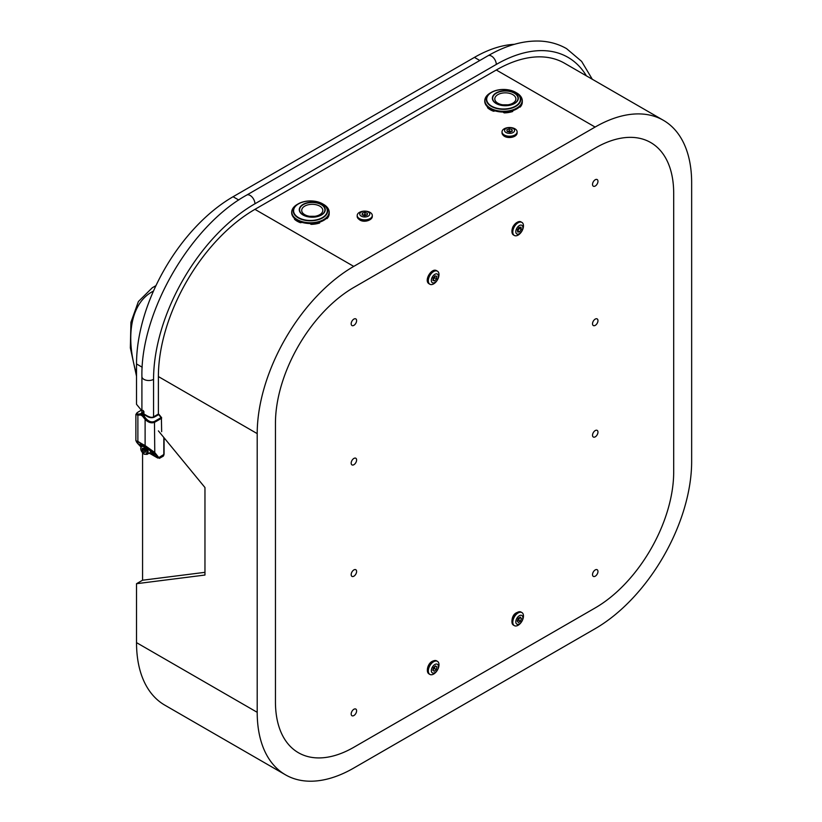 <?xml version="1.0" encoding="UTF-8"?>
<svg xmlns="http://www.w3.org/2000/svg" width="822" height="822" viewBox="0 0 822 822"><rect width="100%" height="100%" fill="white"/><g stroke="black" fill="none" stroke-linecap="round" stroke-linejoin="round"><path stroke-width="1.23" d="M597.964 571.485A3.843 2.219 -60 0 1 596.289 575.349A3.843 2.219 -60 0 1 593.33 576.376A3.843 2.219 -60 0 1 592.528 574.619A3.843 2.219 -60 0 1 594.203 570.756A3.843 2.219 -60 0 1 597.162 569.728A3.843 2.219 -60 0 1 597.964 571.485M597.964 432.136A3.843 2.219 -60 0 1 596.289 435.999A3.843 2.219 -60 0 1 593.33 437.027A3.843 2.219 -60 0 1 592.528 435.27A3.843 2.219 -60 0 1 594.203 431.406A3.843 2.219 -60 0 1 597.162 430.379A3.843 2.219 -60 0 1 597.964 432.136M597.964 320.662A3.843 2.219 -60 0 1 596.289 324.526A3.843 2.219 -60 0 1 593.33 325.553A3.843 2.219 -60 0 1 592.528 323.796A3.843 2.219 -60 0 1 594.203 319.933A3.843 2.219 -60 0 1 597.162 318.905A3.843 2.219 -60 0 1 597.964 320.662M356.604 320.652A3.843 2.219 -60 0 1 354.929 324.526A3.843 2.219 -60 0 1 351.97 325.553A3.843 2.219 -60 0 1 351.179 323.796A3.843 2.219 -60 0 1 352.854 319.922A3.843 2.219 -60 0 1 355.813 318.895A3.843 2.219 -60 0 1 356.604 320.652M356.604 460.001A3.843 2.219 -60 0 1 354.929 463.865A3.843 2.219 -60 0 1 351.97 464.892A3.843 2.219 -60 0 1 351.179 463.135A3.843 2.219 -60 0 1 352.854 459.272A3.843 2.219 -60 0 1 355.813 458.244A3.843 2.219 -60 0 1 356.604 460.001M597.964 181.313A3.843 2.219 -60 0 1 596.289 185.176A3.843 2.219 -60 0 1 593.33 186.204A3.843 2.219 -60 0 1 592.528 184.447A3.843 2.219 -60 0 1 594.203 180.583A3.843 2.219 -60 0 1 597.162 179.556A3.843 2.219 -60 0 1 597.964 181.313M356.604 710.835A3.843 2.219 -60 0 1 354.929 714.698A3.843 2.219 -60 0 1 351.97 715.726A3.843 2.219 -60 0 1 351.179 713.969A3.843 2.219 -60 0 1 352.854 710.105A3.843 2.219 -60 0 1 355.813 709.067A3.843 2.219 -60 0 1 356.604 710.835M356.604 571.485A3.843 2.219 -60 0 1 354.929 575.349A3.843 2.219 -60 0 1 351.97 576.376A3.843 2.219 -60 0 1 351.179 574.619A3.843 2.219 -60 0 1 352.854 570.756A3.843 2.219 -60 0 1 355.813 569.728A3.843 2.219 -60 0 1 356.604 571.485M595.251 148.042L353.892 287.392A110.929 64.044 120 0 0 275.452 423.248L275.452 701.947A110.929 64.044 120 0 0 298.427 752.726A110.929 64.044 120 0 0 353.892 747.239L595.251 607.89A110.929 64.044 120 0 0 673.691 472.023L673.691 193.334A110.929 64.044 120 0 0 650.716 142.545A110.929 64.044 120 0 0 595.251 148.042M161.657 431.529L161.41 418.377L161.646 431.673M157.762 458.049L158.153 457.649L153.673 452.85L145.114 445.555L145.114 419.384C148.381 422.621 151.597 423.556 154.772 422.21L161.41 418.377L161.102 417.597L161.657 418.028A0.853 0.853 0 0 0 161.472 417.494L159.057 414.483L157.968 414.288L153.745 416.723C152.162 417.956 149.44 417.36 145.576 414.935L145.443 415.161M146.018 418.614L145.114 419.384L143.007 416.764A4.264 2.466 -120 0 0 139.987 415.018L137.88 415.213A0.853 0.668 -95.1 0 1 138.178 414.083L140.285 413.898A5.117 2.959 60 0 1 143.912 415.983L146.018 418.614C148.833 421.624 151.649 422.559 154.464 421.429L161.102 417.597L158.697 414.596L154.464 417.031L153.745 416.723M141.908 409.87L138.178 412.017C135.897 413.466 135.897 414.154 138.178 414.083M145.227 445.884L137.88 441.373L137.88 415.213L135.877 414.411L135.877 440.623L145.114 445.555L154.772 452.521L159.437 458.357L163.116 456.241A3.411 1.973 -120 0 0 163.825 454.679L163.825 437.489M154.464 417.031C151.71 418.326 148.659 417.71 145.33 415.161L141.713 413.076A0.853 0.771 -83.8 0 1 142.103 413.004L141.908 413.261M143.007 410.414L143.912 411.534C141.744 412.839 141.353 413.538 142.761 413.61M143.007 416.764L145.576 414.935L142.103 413.004M137.757 443.551A0.853 0.688 -43 0 0 137.86 443.695L137.86 443.695A0.853 0.688 -43 0 0 137.983 443.798L140.86 446.87M137.983 441.712C135.702 440.52 135.702 441.219 137.983 443.798M153.673 452.85A0.853 0.688 -43 0 0 154.772 452.521L154.464 421.429M158.153 457.649A0.853 0.688 -43 0 0 159.252 457.32L164.071 454.33L163.116 456.241M149.244 449.901A0.853 0.688 -43 0 0 149.46 450.127L154.279 455.285L151.474 453.672M141.538 445.812L141.014 445.247A0.853 0.688 -43 0 0 142.114 444.918L142.412 445.236M153.817 454.751L154.279 455.285L153.817 454.751M142.771 444.527C140.768 443.418 140.552 443.551 142.114 444.918L142.525 444.681M494.186 110.621L493.539 111.237A18.772 10.84 180 0 1 487.641 107.826L487.641 107.507M522.299 101.024A18.772 10.84 180 0 1 522.309 101.219A18.772 10.84 180 0 1 522.289 101.63L522.289 102.452A18.772 10.84 180 0 1 520.131 107.117L520.131 106.285A18.772 10.84 180 0 1 516.802 108.884A18.772 10.84 180 0 1 512.723 110.672L512.723 111.504A18.772 10.84 180 0 1 504.235 112.891L503.722 112.059M520.131 107.117L519.525 106.901M494.186 111.176A1.706 0.986 180 0 1 495.039 110.888M503.033 112.059A1.706 0.986 180 0 1 503.722 112.655M504.235 112.891L504.235 112.049A18.772 10.84 180 0 1 493.539 110.395L493.539 111.237M487.641 107.826L487.641 106.994A18.772 10.84 180 0 1 484.754 101.219A18.772 10.84 180 0 1 484.764 101.024M516.699 92.937L515.702 92.362C507.595 88.499 499.478 88.499 491.361 92.362L491.361 92.362A17.221 9.936 180 0 1 515.702 92.362A17.221 9.936 180 0 1 515.702 106.418A17.221 9.936 180 0 1 491.361 106.418A17.221 9.936 180 0 1 491.361 92.362L490.364 92.937A18.618 10.748 -0 0 0 490.364 108.144A18.618 10.748 -0 0 0 516.699 108.144A18.618 10.748 -0 0 0 516.699 92.937C520.336 95.085 522.206 97.715 522.309 100.839A18.772 10.84 180 0 1 516.802 108.504A18.772 10.84 180 0 1 496.344 110.847A18.772 10.84 180 0 1 484.754 100.839A18.772 10.84 180 0 1 485.658 97.53M301.109 222.094L300.451 222.711A18.772 10.84 180 0 1 294.553 219.299L294.553 218.991M329.211 212.508A18.772 10.84 180 0 1 329.221 212.693A18.772 10.84 180 0 1 329.201 213.104L329.201 213.925A18.772 10.84 180 0 1 327.043 218.59L327.043 217.758A18.772 10.84 180 0 1 323.724 220.358A18.772 10.84 180 0 1 319.635 222.145L319.635 222.988A18.772 10.84 180 0 1 311.158 224.365L310.634 223.533M327.043 218.59L326.437 218.375M301.109 222.659A1.706 0.986 180 0 1 301.951 222.361M309.945 223.533A1.706 0.986 180 0 1 310.634 224.129M311.158 224.365L311.158 223.533A18.772 10.84 180 0 1 300.451 221.868L300.451 222.711M294.553 219.299L294.553 218.467A18.772 10.84 180 0 1 291.676 212.693A18.772 10.84 180 0 1 291.676 212.508M323.611 204.411L322.625 203.835C314.507 199.972 306.39 199.972 298.273 203.835L298.273 203.835A17.221 9.936 180 0 1 322.625 203.835A17.221 9.936 180 0 1 322.614 217.902A17.221 9.936 180 0 1 298.273 217.902A17.221 9.936 180 0 1 298.273 203.835L297.276 204.411A18.618 10.748 -0 0 0 297.276 219.618A18.618 10.748 -0 0 0 323.611 219.618A18.618 10.748 -0 0 0 323.611 204.411C327.248 206.558 329.119 209.199 329.221 212.312A18.772 10.84 180 0 1 323.724 219.977A18.772 10.84 180 0 1 303.267 222.33A18.772 10.84 180 0 1 291.676 212.312A18.772 10.84 180 0 1 292.57 209.004M158.389 414.165L158.389 376.568A136.534 78.83 -60 0 1 254.933 209.353L496.293 70.004A136.534 78.83 -60 0 1 564.56 63.243L663.375 120.3A136.534 78.83 120 0 0 595.107 127.061L353.748 266.4A136.534 78.83 120 0 0 257.204 433.615L257.204 712.314A136.534 78.83 120 0 0 285.481 774.817A136.534 78.83 120 0 0 353.748 768.056L595.107 628.707A136.534 78.83 120 0 0 691.651 461.491L691.651 182.803A136.534 78.83 120 0 0 663.375 120.3M372.181 216.258A7.552 4.357 -0 0 0 372.304 215.487A7.552 4.357 -0 0 0 365.43 211.141A7.552 4.357 -0 0 0 357.323 214.706A7.552 4.357 -0 0 0 357.2 215.487A7.552 4.357 -0 0 0 364.074 219.823A7.552 4.357 -0 0 0 372.181 216.258M369.664 214.604A4.994 2.877 -0 0 0 365.636 211.254A4.994 2.877 -0 0 0 359.841 213.576A4.994 2.877 -0 0 0 363.858 216.926A4.994 2.877 -0 0 0 369.664 214.604M366.746 215.169L364.937 214.48L362.759 215.097M367.208 215.035L367.403 213.33L364.937 212.384L362.297 213.145L362.101 214.85L364.557 215.796L367.208 215.035M364.937 214.48L364.937 212.384M362.297 214.922L362.297 213.145M517.12 131.9A7.552 4.357 0 0 0 517.12 131.88A7.552 4.357 0 0 0 509.578 127.513A7.552 4.357 0 0 0 502.016 131.859A7.552 4.357 0 0 0 502.016 131.88A7.552 4.357 0 0 0 509.548 136.236A7.552 4.357 0 0 0 517.12 131.9L517.12 132.856A7.552 4.357 0 0 0 517.12 132.856A7.552 4.357 0 0 0 517.12 132.835L517.12 132.856C517.151 138.281 503.208 139.802 502.016 132.856A7.552 4.357 0 0 0 502.016 132.856A7.552 4.357 0 0 0 509.548 137.212A7.552 4.357 0 0 0 517.12 132.876M514.562 130.493A4.994 2.877 0 0 0 509.589 127.605A4.994 2.877 0 0 0 504.574 130.472A4.994 2.877 0 0 0 509.537 133.37A4.994 2.877 0 0 0 514.562 130.493M511.572 131.469L509.239 130.873L507.564 131.592M512.27 131.171L511.952 129.475L509.239 128.787L506.855 129.794L507.184 131.489L509.887 132.178L512.27 131.171M511.952 131.304L511.952 129.475M509.239 130.873L509.239 128.787M513.288 624.504A7.552 4.357 120 0 0 514.356 625.645A7.552 4.357 120 0 0 521.189 622.388A7.552 4.357 120 0 0 522.977 613.705A7.552 4.357 120 0 0 521.908 612.565A7.552 4.357 120 0 0 515.075 615.822A7.552 4.357 120 0 0 513.288 624.504M516.144 623.374A4.994 2.877 120 0 0 520.829 622.634A4.994 2.877 120 0 0 522.535 616.233A4.994 2.877 120 0 0 517.85 616.962A4.994 2.877 120 0 0 516.144 623.374M517.274 621L518.62 620.189L519.596 617.558M517.254 621.072L518.343 622.501L520.429 621.227L521.425 618.534L520.336 617.106L518.25 618.38L517.254 621.072M518.62 620.189L520.429 621.227M519.668 617.517L521.425 618.534M429.331 673.989A7.552 4.357 120 0 0 429.885 674.42A7.552 4.357 120 0 0 437.119 670.577A7.552 4.357 120 0 0 437.992 661.772A7.552 4.357 120 0 0 437.438 661.34A7.552 4.357 120 0 0 430.194 665.183A7.552 4.357 120 0 0 429.331 673.989M432.002 672.612A4.994 2.877 120 0 0 436.934 670.69A4.994 2.877 120 0 0 437.725 664.536A4.994 2.877 120 0 0 432.804 666.457A4.994 2.877 120 0 0 432.002 672.612M432.947 669.755L434.468 668.502L434.972 666.344M432.824 670.269L434.232 671.235L436.277 669.54L436.903 666.878L435.496 665.912L433.461 667.608L432.824 670.269M434.468 668.502L436.277 669.54M435.383 666.005L436.903 666.878M430.101 284.361A7.552 4.357 120 0 0 437.54 279.696A7.552 4.357 120 0 0 437.438 271.168A7.552 4.357 120 0 0 437.212 271.055A7.552 4.357 120 0 0 429.772 275.709A7.552 4.357 120 0 0 429.885 284.248A7.552 4.357 120 0 0 430.101 284.361M432.516 282.799A4.994 2.877 120 0 0 437.499 279.593A4.994 2.877 120 0 0 437.212 274.003A4.994 2.877 120 0 0 432.228 277.209A4.994 2.877 120 0 0 432.516 282.799M433.03 279.685L434.766 277.754L434.889 276.069M432.968 280.508L434.674 280.908L436.574 278.802L436.759 276.295L435.054 275.884L433.153 278L432.968 280.508M433.009 279.953L434.674 280.908M434.766 277.754L436.574 278.802M515.61 235.822A7.552 4.357 120 0 0 522.422 230.129A7.552 4.357 120 0 0 521.908 222.392A7.552 4.357 120 0 0 520.655 222.043A7.552 4.357 120 0 0 513.842 227.735A7.552 4.357 120 0 0 514.356 235.472A7.552 4.357 120 0 0 515.61 235.822M517.675 234.188A4.994 2.877 120 0 0 522.453 229.759A4.994 2.877 120 0 0 521.004 225.074A4.994 2.877 120 0 0 516.226 229.502A4.994 2.877 120 0 0 517.675 234.188M517.531 230.828L519.473 228.352L519.34 227.375M517.706 232.071L519.648 231.845L521.282 229.4L520.973 227.18L519.031 227.417L517.398 229.862L517.706 232.071M517.829 230.797L519.648 231.845M519.473 228.352L521.282 229.4M142.36 450.487L142.319 448.37L143.86 448.165L145.453 450.086L145.504 452.203L143.953 452.398L142.525 450.415L143.953 452.398M142.319 448.37L142.525 450.415L143.634 449.778L145.484 451.586M143.891 448.196L142.483 448.38M145.165 451.627L144.055 452.264L145.494 452.079M143.593 448.237L143.634 449.778M151.176 452.008L150.087 452.624A5.117 2.959 60 0 0 150.888 451.699A5.117 2.959 60 0 1 150.087 452.624L147.076 454.371A5.117 2.959 60 0 0 146.265 447.291M152.152 453.415L152.368 453.282A6.823 3.946 60 0 1 152.152 453.415A6.823 3.946 60 0 1 149.039 453.241M285.481 774.817L164.801 705.142A136.534 78.83 -60 0 1 136.524 642.64L136.524 583.702L142.566 580.219L204.966 572.328M136.524 583.702L204.966 575.04L204.966 487.528L158.389 430.882M141.343 410.157L136.524 404.301L136.524 363.951A136.534 78.83 -60 0 1 233.068 196.735L474.428 57.386A136.534 78.83 -60 0 1 514.428 44.306M142.566 580.219L142.566 452.881M139.987 415.018A0.853 0.668 -95.1 0 1 140.285 413.898L141.713 413.076L141.908 411.113M158.995 414.678L159.057 414.483A0.853 0.853 0 0 0 157.968 414.288M150.107 453.631L157.608 457.967M142.422 444.61L149.46 450.127M151.782 453.58L153.652 454.658M141.014 445.247C139.493 443.49 139.915 443.253 142.278 444.517M143.912 411.534L143.912 414.031M522.289 102.462L522.289 101.63M496.159 92.927A12.988 7.501 180 0 1 514.521 92.927A12.988 7.501 180 0 1 514.521 103.531A12.988 7.501 180 0 1 496.159 103.531A12.988 7.501 180 0 1 496.159 92.927M514.295 103.49A12.669 7.316 -0 0 0 514.295 93.143A12.669 7.316 -0 0 0 496.385 93.143A12.669 7.316 -0 0 0 499.54 104.815A12.669 7.316 -0 0 0 511.14 104.815A12.669 7.316 -0 0 0 514.295 103.49M515.445 106.151A16.851 9.73 -0 0 0 515.445 92.393A16.851 9.73 -0 0 0 491.618 92.393A16.851 9.73 -0 0 0 491.618 106.151A16.851 9.73 -0 0 0 515.445 106.151M521.405 97.53A18.772 10.84 180 0 1 522.309 100.839L522.309 101.219M497.885 94.622A10.542 6.083 -0 0 0 497.885 103.223A10.542 6.083 -0 0 0 512.794 103.223A10.542 6.083 -0 0 0 512.794 94.622A10.542 6.083 -0 0 0 497.885 94.622M329.201 213.946L329.201 213.104M303.071 204.401A12.988 7.501 180 0 1 321.443 204.401A12.988 7.501 180 0 1 321.443 215.004A12.988 7.501 180 0 1 303.071 215.004A12.988 7.501 180 0 1 303.071 204.401M321.217 214.963A12.669 7.316 -0 0 0 321.217 204.616A12.669 7.316 -0 0 0 303.297 204.616A12.669 7.316 -0 0 0 306.452 216.289A12.669 7.316 -0 0 0 318.063 216.289A12.669 7.316 -0 0 0 321.217 214.963M322.368 217.625A16.851 9.73 -0 0 0 322.368 203.866A16.851 9.73 -0 0 0 298.53 203.866A16.851 9.73 -0 0 0 298.53 217.625A16.851 9.73 -0 0 0 322.368 217.625M328.317 209.004A18.772 10.84 180 0 1 329.221 212.312L329.221 212.693M304.798 206.096A10.542 6.083 -0 0 0 304.798 214.706A10.542 6.083 -0 0 0 319.707 214.706A10.542 6.083 -0 0 0 319.707 206.096A10.542 6.083 -0 0 0 304.798 206.096M592.313 79.272L581.616 61.373L566.553 48.632C558.683 44.121 549.969 41.614 540.424 41.1C523.665 40.381 506.208 45.251 488.052 55.732A6.823 3.946 60 0 1 491.464 56.071A6.823 3.946 60 0 1 496.293 64.435L254.933 203.784A143.357 82.765 120 0 0 153.56 379.353L153.56 417.432M586.415 75.86A143.357 82.765 120 0 0 496.293 64.435M488.052 55.732L246.692 195.081A6.823 3.946 60 0 1 250.104 195.42A6.823 3.946 60 0 1 254.933 203.784M246.692 195.081C190.242 226.204 140.644 312.124 141.908 376.568A6.823 3.946 -0 0 0 143.912 379.353A6.823 3.946 -0 0 0 153.56 379.353M372.181 217.234A7.552 4.357 -0 0 0 372.304 216.463L372.161 217.368C370.907 221.2 359.769 224.057 357.2 216.463A7.552 4.357 -0 0 0 364.074 220.799A7.552 4.357 -0 0 0 372.181 217.234M369.838 219.68A6.874 3.966 180 0 1 359.666 219.68M514.654 136.072A6.874 3.966 180 0 1 504.482 136.072M512.445 624.011A7.552 4.357 120 0 0 513.514 625.162L512.281 623.847C511.284 620.446 512.229 611.311 521.066 612.082A7.552 4.357 120 0 0 514.223 615.329A7.552 4.357 120 0 0 512.445 624.011M511.952 621.411A6.874 3.966 -60 0 1 517.038 612.606M428.478 673.495A7.552 4.357 120 0 0 429.033 673.927L428.385 673.423C425.488 670.485 428.858 659.162 436.585 660.847A7.552 4.357 120 0 0 429.351 664.69A7.552 4.357 120 0 0 428.478 673.495M427.481 670.187A6.874 3.966 -60 0 1 432.567 661.371M436.801 270.808A7.552 4.357 120 0 0 436.585 270.674A7.552 4.357 120 0 0 436.369 270.561A7.552 4.357 120 0 0 428.93 275.226A7.552 4.357 120 0 0 429.033 283.754A7.552 4.357 120 0 0 429.259 283.867M427.481 280.014A6.874 3.966 -60 0 1 432.567 271.198M521.066 221.899A7.552 4.357 120 0 0 519.812 221.55A7.552 4.357 120 0 0 513 227.242A7.552 4.357 120 0 0 513.514 234.989C510.596 228.876 512.63 224.375 519.607 221.498L521.908 222.392M511.952 231.239A6.874 3.966 -60 0 1 517.038 222.423M143.829 446.757A4.264 2.466 -120 0 0 140.891 448.637A4.264 2.466 -120 0 0 143.984 453.816A4.264 2.466 -120 0 0 146.922 451.936A4.264 2.466 -120 0 0 143.829 446.757M147.076 454.371L144.179 454.217C140.541 451.196 139.802 448.288 141.949 445.503A5.117 2.959 60 0 1 143.624 445.37M136.524 642.64L257.204 712.314M257.204 433.615L158.389 376.568M142.206 367.228L136.524 363.951M233.068 196.735L238.75 200.013M254.933 209.353L353.748 266.4M595.107 127.061L496.293 70.004M479.812 60.489L474.428 57.386M136.524 376.24L130.349 347.922L130.934 322.286L138.394 301.54L152.317 287.731A104.106 60.109 60 0 1 155.81 285.974M153.467 291.091A100.695 58.136 -120 0 0 136.524 373.938M135.877 414.411L138.055 412.058L141.908 409.829M135.877 440.623L140.85 446.901M159.437 458.357L150.056 453.621M141.076 443.777L149.327 450.024L154.063 455.1M164.071 454.33L164.071 437.797M487.559 107.672L487.559 106.922M491.361 92.362L490.364 92.937C486.727 95.085 484.857 97.715 484.754 100.839L484.754 101.219M499.54 104.815L511.14 104.815M294.471 219.145L294.471 218.395M298.273 203.835L297.276 204.411C293.639 206.558 291.769 209.199 291.676 212.312L291.676 212.693M306.452 216.289L318.063 216.289M141.908 376.568L141.908 412.973M372.304 215.487L372.304 216.463M357.2 215.487L357.2 216.463M502.016 131.88L502.016 132.856M514.356 625.645L513.514 625.162M521.908 612.565L521.066 612.082M429.885 674.42L429.033 673.927M437.438 661.34L436.585 660.847M429.885 284.248L429.033 283.754C423.71 280.713 431.355 267.88 436.328 270.541L437.438 271.168M514.356 235.472L513.514 234.989M142.946 444.928L141.949 445.503M152.317 287.731L155.975 285.624"/></g></svg>

